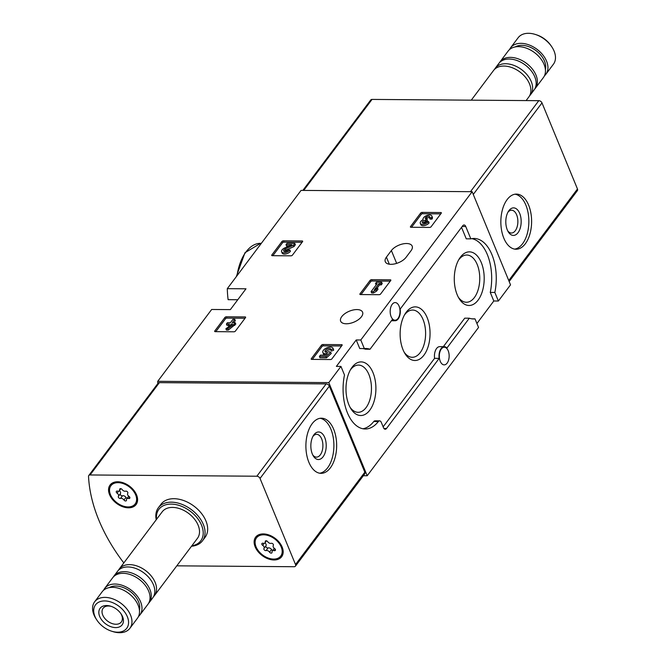 <?xml version="1.0" encoding="UTF-8"?>
<svg xmlns="http://www.w3.org/2000/svg" width="666" height="666" viewBox="0 0 666 666"><rect width="100%" height="100%" fill="white"/><g stroke="black" fill="none" stroke-linecap="round" stroke-linejoin="round"><path stroke-width="1" d="M472.019 318.848L475.008 318.872L478.546 327.447L367.199 475.757L363.336 475.724M237.77 299.742L228.113 299.675A165.409 109.574 36.9 0 1 227.297 288.661L301.074 190.401L472.144 191.691L510.531 284.84L498.384 301.024L493.806 300.99L476.914 323.493M157.809 383.566A165.409 109.574 36.9 0 1 157.734 381.31L328.804 382.6L367.199 475.757M227.297 288.661L245.987 288.803L230.361 309.615L211.671 309.474L157.734 381.31M226.357 316.791A1.099 0.549 157.6 0 0 224.941 317.441L214.777 330.985A1.099 0.549 157.6 0 0 214.668 331.41A1.099 0.549 157.6 0 0 215.193 331.651L233.957 331.793A1.099 0.549 157.6 0 0 235.364 331.144L245.529 317.599A1.099 0.549 157.6 0 0 245.637 317.174A1.099 0.549 157.6 0 0 245.113 316.933L226.357 316.791L226.898 318.115A1.099 0.549 -22.4 0 0 225.491 318.773L215.809 331.66M283.391 240.826A1.099 0.549 157.6 0 0 281.976 241.475L271.811 255.02A1.099 0.549 157.6 0 0 271.711 255.444A1.099 0.549 157.6 0 0 272.228 255.686L290.992 255.827A1.099 0.549 157.6 0 0 292.407 255.178L302.572 241.633A1.099 0.549 157.6 0 0 302.672 241.209A1.099 0.549 157.6 0 0 302.148 240.967L283.391 240.826L283.932 242.149A1.099 0.549 -22.4 0 0 282.526 242.799L272.844 255.694M371.561 279.687A1.099 0.549 157.6 0 0 370.146 280.344L359.981 293.881A1.099 0.549 157.6 0 0 359.873 294.314A1.099 0.549 157.6 0 0 360.398 294.555L379.162 294.697A1.099 0.549 157.6 0 0 380.569 294.039L390.742 280.494A1.099 0.549 157.6 0 0 390.842 280.07A1.099 0.549 157.6 0 0 390.318 279.828L371.561 279.687L372.103 281.01A1.099 0.549 -22.4 0 0 370.696 281.668L361.014 294.555M422.069 212.404A1.099 0.549 157.6 0 0 420.662 213.062L410.497 226.606A1.099 0.549 157.6 0 0 410.389 227.031A1.099 0.549 157.6 0 0 410.914 227.273L429.678 227.414A1.099 0.549 157.6 0 0 431.085 226.756L441.25 213.22A1.099 0.549 157.6 0 0 441.358 212.787A1.099 0.549 157.6 0 0 440.834 212.546L422.069 212.404L422.619 213.728A1.099 0.549 -22.4 0 0 421.212 214.385L411.53 227.273M322.877 344.522A1.099 0.549 157.6 0 0 321.47 345.179L311.297 358.724A1.099 0.549 157.6 0 0 311.197 359.149A1.099 0.549 157.6 0 0 311.721 359.39L330.478 359.532A1.099 0.549 157.6 0 0 331.893 358.874L342.058 345.338A1.099 0.549 157.6 0 0 342.166 344.905A1.099 0.549 157.6 0 0 341.641 344.672L322.877 344.522L323.426 345.854A1.099 0.549 -22.4 0 0 322.011 346.503L312.337 359.39M386.413 257.143A11.855 5.927 157.6 0 0 385.289 261.738A11.855 5.927 157.6 0 0 394.613 263.919A11.855 5.927 157.6 0 0 406.085 257.292L411.047 250.691A11.855 5.927 157.6 0 0 412.171 246.095A11.855 5.927 157.6 0 0 402.847 243.923A11.855 5.927 157.6 0 0 391.375 250.541L386.413 257.143L389.319 264.202M346.278 323.776A11.855 5.927 157.6 0 1 340.651 321.195A11.855 5.927 157.6 0 1 349.35 311.197A11.855 5.927 157.6 0 1 362.57 312.154A11.855 5.927 157.6 0 1 358.283 319.738A11.855 5.927 157.6 0 1 346.278 323.776M472.144 191.691L360.789 339.993L356.218 339.96L359.757 348.543L364.327 348.576A40.251 22.453 -89.6 0 1 365.825 348.501A40.251 22.453 -89.6 0 1 370.021 349.242L392.391 319.455A9.374 5.228 -89.6 0 0 395.03 320.771A9.374 5.228 -89.6 0 0 400.183 309.074L462.745 225.749A3.863 2.156 -89.6 0 1 464.044 224.975A3.863 2.156 -89.6 0 1 465.75 226.523L470.837 238.861A40.251 22.453 -89.6 0 1 474.117 238.453A40.251 22.453 -89.6 0 1 494.846 292.449L498.384 301.024M356.218 339.96L336.38 366.383L340.95 366.417L328.804 382.6M360.789 339.993L364.327 348.576M399.067 306.11A8.825 4.92 -89.6 0 1 399.475 315.359A8.825 4.92 -89.6 0 1 395.038 320.221A8.825 4.92 -89.6 0 1 390.409 314.161A8.825 4.92 -89.6 0 1 392.191 304.337A8.825 4.92 -89.6 0 1 395.171 302.572A8.825 4.92 -89.6 0 1 399.067 306.11M475.008 318.872A40.251 22.453 -89.6 0 1 473.509 318.947A40.251 22.453 -89.6 0 1 469.314 318.206L446.944 347.993A9.374 5.228 -89.6 0 0 444.305 346.678A9.374 5.228 -89.6 0 0 439.16 358.366L386.513 428.488A3.863 2.156 -89.6 0 1 385.206 429.254A3.863 2.156 -89.6 0 1 383.499 427.705L381.31 422.402A3.863 2.156 -89.6 0 0 379.603 420.854A3.863 2.156 -89.6 0 0 378.346 421.561A40.251 22.453 -89.6 0 1 365.218 428.996A40.251 22.453 -89.6 0 1 344.489 375L340.95 366.417M448.201 350.766A8.825 4.92 -89.6 0 1 448.609 360.015A8.825 4.92 -89.6 0 1 444.172 364.868A8.825 4.92 -89.6 0 1 439.552 358.816A8.825 4.92 -89.6 0 1 441.325 348.984A8.825 4.92 -89.6 0 1 444.305 347.227A8.825 4.92 -89.6 0 1 448.201 350.766M471.828 238.644A40.251 22.453 -89.6 0 1 490.268 292.416L494.846 292.449M490.268 292.416L493.806 300.99M369.796 410.181A26.815 14.96 90.4 0 0 372.594 371.695A26.815 14.96 90.4 0 0 351.04 368.781A26.815 14.96 90.4 0 0 350.741 408.491A26.815 14.96 90.4 0 0 369.796 410.181M478.088 300.141A26.815 14.96 90.4 0 0 480.885 261.646A26.815 14.96 90.4 0 0 459.332 258.733A26.815 14.96 90.4 0 0 459.032 298.443A26.815 14.96 90.4 0 0 478.088 300.141M423.942 355.161A26.815 14.96 90.4 0 0 426.74 316.666A26.815 14.96 90.4 0 0 405.186 313.753A26.815 14.96 90.4 0 0 404.886 353.471A26.815 14.96 90.4 0 0 423.942 355.161M379.603 420.854L375.033 420.82A3.863 2.156 -89.6 0 0 373.768 421.528A40.251 22.453 -89.6 0 1 362.928 428.771M444.305 346.678L439.727 346.645A9.374 5.228 -89.6 0 0 434.582 358.333L383.141 426.839M469.314 318.206L464.735 318.173L443.34 346.67M461.538 227.356L466.258 238.828L470.837 238.861M362.745 348.568A40.251 22.453 -89.6 0 1 365.451 349.209L370.021 349.242M434.582 358.333L439.16 358.366M404.17 352.197A23.618 13.17 90.4 0 0 412.254 357.284A23.618 13.17 90.4 0 0 420.229 352.572A23.618 13.17 90.4 0 0 424.983 326.257A23.618 13.17 90.4 0 0 412.612 310.056A23.618 13.17 90.4 0 0 404.445 315.018M458.316 297.169A23.618 13.17 90.4 0 0 466.4 302.256A23.618 13.17 90.4 0 0 474.375 297.552A23.618 13.17 90.4 0 0 479.129 271.237A23.618 13.17 90.4 0 0 466.758 255.028A23.618 13.17 90.4 0 0 458.599 259.998M350.025 407.217A23.618 13.17 90.4 0 0 358.108 412.304A23.618 13.17 90.4 0 0 366.084 407.6A23.618 13.17 90.4 0 0 370.837 381.285A23.618 13.17 90.4 0 0 358.466 365.076A23.618 13.17 90.4 0 0 350.299 370.046M341.566 345.987L323.426 345.854M333.008 348.276A5.503 2.747 157.6 0 0 326.873 347.827A5.503 2.747 157.6 0 0 322.844 352.464A5.503 2.747 157.6 0 0 327.431 353.413L325.499 355.178L320.404 355.136L319.422 356.46L319.963 357.784L326.482 357.833L331.235 353.496L330.694 352.172L328.796 351.698A3.147 1.573 157.6 0 1 325.016 351.565A3.147 1.573 157.6 0 1 327.322 348.917A3.147 1.573 157.6 0 1 330.827 349.167A3.147 1.573 157.6 0 1 330.86 349.725L331.41 351.049L333.658 350.241A5.503 2.747 -22.4 0 0 333.558 349.6L333.008 348.276A5.503 2.747 157.6 0 1 333.117 348.917L333.658 350.241M319.422 356.46L325.94 356.51L326.482 357.833M322.844 352.464L323.385 353.788A5.503 2.747 -22.4 0 0 325.716 354.978M330.86 349.725L333.117 348.917M331.01 350.075A3.147 1.573 -22.4 0 0 328.063 350.166A3.147 1.573 -22.4 0 0 325.607 352.098M325.94 356.51L330.694 352.172M440.767 213.869L422.619 213.728M431.385 217.807L431.934 219.131A4.712 2.356 -22.4 0 0 432.376 217.307L431.834 215.984A4.712 2.356 157.6 0 1 431.385 217.807L429.562 217.799L430.103 219.122L431.934 219.131M420.288 223.343L420.837 224.667A4.712 2.356 -22.4 0 0 424.542 225.533A4.712 2.356 -22.4 0 0 429.104 222.902L428.563 221.57A4.712 2.356 157.6 0 1 423.992 224.209A4.712 2.356 157.6 0 1 420.288 223.343A4.712 2.356 157.6 0 1 423.143 219.638A4.712 2.356 157.6 0 1 423.118 219.572A4.712 2.356 157.6 0 1 426.573 215.601A4.712 2.356 157.6 0 1 431.834 215.984M429.653 217.657A2.514 1.257 -22.4 0 0 426.781 218.34A2.198 1.099 -22.4 0 0 426.049 218.981M428.563 221.57L426.731 221.562A2.514 1.257 157.6 0 1 424.3 222.968A2.514 1.257 157.6 0 1 422.319 222.502A2.514 1.257 157.6 0 1 422.277 222.286A2.198 1.099 157.6 0 1 425.341 220.321L426.948 219.006L426.332 218.997A2.198 1.099 157.6 0 1 425.283 218.523A2.198 1.099 157.6 0 1 426.232 217.016A2.514 1.257 157.6 0 1 429.795 216.825A2.514 1.257 157.6 0 1 429.562 217.799M426.948 219.006L427.489 220.329L426.506 221.645L425.957 220.321M425.341 220.321L425.882 221.645L426.506 221.645M425.882 221.645A2.198 1.099 -22.4 0 0 423.035 223.002M390.251 281.152L372.103 281.01M375.482 283.533L377.172 283.55L371.095 291.641L371.645 292.965L373.468 292.982L376.581 291.109L377.988 289.227L377.447 287.903L374.334 289.777L379.004 283.558L379.545 284.89L381.243 284.898L382.234 283.583L381.685 282.259L376.473 282.218L375.482 283.533L376.19 284.857M371.095 291.641L372.927 291.658L373.468 292.982M379.004 283.558L380.694 283.574L381.243 284.898M380.694 283.574L381.685 282.259M377.147 288.087L379.545 284.89M372.927 291.658L376.032 289.785L376.581 291.109M376.032 289.785L377.447 287.903M302.081 242.282L283.932 242.149M286.005 244.655L291.916 244.705L284.798 247.894A4.712 2.356 157.6 0 0 281.601 251.756L282.151 253.08A4.712 2.356 -22.4 0 0 285.856 253.946A4.712 2.356 -22.4 0 0 290.426 251.315L289.877 249.991L288.053 249.975A2.514 1.257 157.6 0 1 285.614 251.382A2.514 1.257 157.6 0 1 283.641 250.915A2.514 1.257 157.6 0 1 285.339 248.859L293.456 245.221L294.006 246.545L295.371 244.722L294.822 243.398L286.996 243.34L286.005 244.655L286.555 245.987L289.019 246.004M293.456 245.221L294.822 243.398M285.339 248.859L285.889 250.183L294.006 246.545M285.889 250.183A2.514 1.257 -22.4 0 0 284.324 251.407M289.877 249.991A4.712 2.356 157.6 0 1 285.314 252.622A4.712 2.356 157.6 0 1 281.601 251.756M245.046 318.256L226.898 318.115M234.79 319.347L232.958 319.33L230.419 322.719L227.414 322.702L226.423 324.017L229.429 324.042L228.363 325.449L230.195 325.466L231.252 324.051L232.426 324.059L225.891 328.746L226.44 330.07L228.263 330.086L235.789 324.084L235.24 322.76L232.243 322.735L234.79 319.347L235.331 320.671L233.774 322.744M225.891 328.746L227.722 328.763L228.263 330.086M231.252 324.051L231.527 324.708M228.363 325.449L228.854 326.623M226.423 324.017L226.973 325.341L228.438 325.349M227.722 328.763L234.249 324.076L234.798 325.399M234.249 324.076L235.24 322.76M123.818 562.937A165.409 109.574 36.9 0 1 88.528 476.423A2.756 1.823 36.9 0 1 88.778 475.516A2.756 1.823 36.9 0 1 90.077 474.966L256.835 476.223A2.756 1.823 36.9 0 1 260.031 478.446L295.513 564.535A2.756 1.823 36.9 0 1 295.429 566.175A2.756 1.823 36.9 0 1 294.131 566.724L176.798 565.834M88.778 475.516L158.092 383.2A2.756 1.823 36.9 0 1 159.39 382.642L326.149 383.907A2.756 1.823 36.9 0 1 329.345 386.13L364.826 472.211A2.756 1.823 36.9 0 1 364.743 473.851L295.429 566.175M330.369 467.84A27.564 15.376 90.4 0 0 335.922 437.121A27.564 15.376 90.4 0 0 321.478 418.198A27.564 15.376 90.4 0 0 305.894 445.654A27.564 15.376 90.4 0 0 321.062 473.335A27.564 15.376 90.4 0 0 330.369 467.84M156.227 519.763A27.564 18.265 36.9 0 1 158.4 507.692L161.006 504.22A27.564 18.265 36.9 0 1 194.014 506.168A27.564 18.265 36.9 0 1 205.095 537.329L202.489 540.792A27.564 18.265 36.9 0 1 191.5 546.245M128.446 507.817A16.267 10.773 36.9 0 1 108.841 492.399A16.267 10.773 36.9 0 1 122.719 482.617A16.267 10.773 36.9 0 1 134.865 491.733A16.267 10.773 36.9 0 1 128.446 507.817M274.017 559.973A16.267 10.773 36.9 0 1 254.412 544.555A16.267 10.773 36.9 0 1 268.298 534.765A16.267 10.773 36.9 0 1 280.444 543.889A16.267 10.773 36.9 0 1 274.017 559.973M312.745 454.936A11.397 6.36 90.4 0 0 316.458 457.126A11.397 6.36 90.4 0 0 320.304 454.861A11.397 6.36 90.4 0 0 322.602 442.157A11.397 6.36 90.4 0 0 316.633 434.34A11.397 6.36 90.4 0 0 312.887 436.48M323.077 456.784A13.786 7.692 90.4 0 0 324.517 437.004A13.786 7.692 90.4 0 0 313.436 435.506A13.786 7.692 90.4 0 0 313.286 455.919A13.786 7.692 90.4 0 0 323.077 456.784M319.697 473.218A27.564 15.376 90.4 0 0 327.622 467.823A27.564 15.376 90.4 0 0 333.366 438.278A27.564 15.376 90.4 0 0 320.105 418.298M117.574 632.192A19.522 12.929 36.9 0 1 111.555 631.177A19.522 12.929 36.9 0 1 96.978 620.229A19.522 12.929 36.9 0 1 102.139 601.123A19.522 12.929 36.9 0 1 126.748 615.409A19.522 12.929 36.9 0 1 117.574 632.192M115.684 627.597A13.786 9.133 36.9 0 1 99.067 614.535A13.786 9.133 36.9 0 1 110.831 606.243A13.786 9.133 36.9 0 1 121.129 613.969A13.786 9.133 36.9 0 1 115.684 627.597M96.978 620.229L96.279 619.189A22.053 14.61 36.9 0 1 94.639 601.798A22.053 14.61 36.9 0 1 121.046 603.354A22.053 14.61 36.9 0 1 129.912 628.279A22.053 14.61 36.9 0 1 119.547 632.7A22.053 14.61 36.9 0 1 112.754 631.559L111.555 631.177M94.639 601.798L102.173 591.758A22.053 14.61 36.9 0 1 128.58 593.314A22.053 14.61 36.9 0 1 137.446 618.239L129.912 628.279M109.249 587.628A19.572 12.962 36.9 0 1 130.078 591.325A19.572 12.962 36.9 0 1 139.444 610.297M103.588 590.243A22.053 14.61 36.9 0 1 104.654 588.453A22.053 14.61 36.9 0 1 131.06 590.018A22.053 14.61 36.9 0 1 139.927 614.943A22.053 14.61 36.9 0 1 138.511 616.458M104.654 588.453L112.712 577.722A22.053 14.61 36.9 0 1 139.119 579.278A22.053 14.61 36.9 0 1 147.985 604.204L139.927 614.943M113.378 576.931A22.053 14.61 36.9 0 1 113.953 576.073A22.053 14.61 36.9 0 1 140.359 577.63A22.053 14.61 36.9 0 1 149.226 602.555A22.053 14.61 36.9 0 1 148.56 603.346M113.953 576.073L117.491 571.361A22.053 14.61 36.9 0 1 143.898 572.918A22.053 14.61 36.9 0 1 152.764 597.843L149.226 602.555M118.44 570.271A22.053 14.61 36.9 0 1 119.222 569.047A22.053 14.61 36.9 0 1 145.629 570.612A22.053 14.61 36.9 0 1 154.495 595.537A22.053 14.61 36.9 0 1 153.546 596.628M119.222 569.047L162.188 511.829A22.053 14.61 36.9 0 1 188.595 513.386A22.053 14.61 36.9 0 1 197.461 538.311L154.495 595.537M156.568 519.305A26.19 17.349 36.9 0 1 173.993 504.287A26.19 17.349 36.9 0 1 201.407 524.866A26.19 17.349 36.9 0 1 191.841 545.795M158.4 507.692A27.564 18.265 36.9 0 1 191.408 509.64A27.564 18.265 36.9 0 1 202.489 540.792M120.771 613.461A11.397 7.551 36.9 0 1 121.32 621.977A11.397 7.551 36.9 0 1 115.967 624.258A11.397 7.551 36.9 0 1 104.712 618.323A11.397 7.551 36.9 0 1 103.088 608.291A11.397 7.551 36.9 0 1 111.422 606.435M281.235 547.044A15.16 10.048 36.9 0 1 280.769 556.052A15.16 10.048 36.9 0 1 262.62 554.978A15.16 10.048 36.9 0 1 256.518 537.845A15.16 10.048 36.9 0 1 269.206 535.897A15.16 10.048 36.9 0 1 281.235 547.044M267.74 541.724A2.706 1.79 -143.1 0 0 271.212 543.323A1.54 1.024 -143.1 0 1 272.918 543.897A1.54 1.024 -143.1 0 1 273.318 545.412A2.706 1.79 36.9 0 0 274.617 548.559A1.54 1.024 -143.1 0 1 275.341 550.382A1.54 1.024 -143.1 0 1 274.226 550.632A2.706 1.79 -143.1 0 0 272.277 551.082A2.706 1.79 -143.1 0 0 272.053 552.189A1.54 1.024 -143.1 0 1 271.919 552.822A1.54 1.024 -143.1 0 1 269.555 552.164A2.706 1.79 -143.1 0 0 266.084 550.574A1.54 1.024 -143.1 0 1 264.377 549.991A1.54 1.024 -143.1 0 1 263.977 548.476A2.706 1.79 -143.1 0 0 262.679 545.329A1.54 1.024 -143.1 0 1 261.954 543.514A1.54 1.024 -143.1 0 1 263.07 543.256A2.706 1.79 -143.1 0 0 265.018 542.815A2.706 1.79 -143.1 0 0 265.243 541.708A1.54 1.024 -143.1 0 1 265.376 541.075A1.54 1.024 -143.1 0 1 267.74 541.724M280.286 543.656A15.16 10.048 36.9 0 1 281.726 546.378A15.16 10.048 36.9 0 1 281.268 555.386L280.769 556.052M256.518 537.845L257.018 537.179A15.16 10.048 36.9 0 1 268.556 534.856M274.334 548.351A2.706 1.79 -143.1 0 0 274.259 548.434L272.277 551.082M264.951 542.898A2.706 1.79 -143.1 0 1 265.959 545.837A1.54 1.024 -143.1 0 0 266.358 547.352A1.54 1.024 -143.1 0 0 268.065 547.927A2.706 1.79 -143.1 0 1 271.537 549.525A1.54 1.024 -143.1 0 0 272.769 550.424M135.656 494.888A15.16 10.048 36.9 0 1 135.198 503.896A15.16 10.048 36.9 0 1 117.041 502.83A15.16 10.048 36.9 0 1 110.947 485.689A15.16 10.048 36.9 0 1 123.635 483.749A15.16 10.048 36.9 0 1 135.656 494.888M122.169 489.577A2.706 1.79 -143.1 0 0 125.641 491.167A1.54 1.024 -143.1 0 1 127.348 491.749A1.54 1.024 -143.1 0 1 127.747 493.265A2.706 1.79 36.9 0 0 129.037 496.411A1.54 1.024 -143.1 0 1 129.77 498.226A1.54 1.024 -143.1 0 1 128.655 498.484A2.706 1.79 -143.1 0 0 126.706 498.926A2.706 1.79 -143.1 0 0 126.473 500.033A1.54 1.024 -143.1 0 1 126.349 500.666A1.54 1.024 -143.1 0 1 123.984 500.016A2.706 1.79 -143.1 0 0 120.513 498.418A1.54 1.024 -143.1 0 1 118.798 497.843A1.54 1.024 -143.1 0 1 118.406 496.328A2.706 1.79 -143.1 0 0 117.108 493.181A1.54 1.024 -143.1 0 1 116.384 491.366A1.54 1.024 -143.1 0 1 117.499 491.108A2.706 1.79 -143.1 0 0 119.447 490.667A2.706 1.79 -143.1 0 0 119.672 489.56A1.54 1.024 -143.1 0 1 119.805 488.927A1.54 1.024 -143.1 0 1 122.169 489.577M134.715 491.508A15.16 10.048 36.9 0 1 136.155 494.23A15.16 10.048 36.9 0 1 135.697 503.238L135.198 503.896M110.947 485.689L111.447 485.031A15.16 10.048 36.9 0 1 122.985 482.7M128.754 496.203A2.706 1.79 -143.1 0 0 128.688 496.287L126.706 498.926M119.372 490.75A2.706 1.79 -143.1 0 1 120.388 493.689A1.54 1.024 -143.1 0 0 120.787 495.204A1.54 1.024 -143.1 0 0 122.494 495.779A2.706 1.79 -143.1 0 1 125.966 497.377A1.54 1.024 -143.1 0 0 127.198 498.276M509.157 281.502L577.389 190.626A2.756 1.823 -143.1 0 0 577.472 188.986L541.991 102.897A2.756 1.823 -143.1 0 0 538.794 100.674L372.036 99.417A2.756 1.823 -143.1 0 0 370.746 99.967L302.839 190.409M507.134 199.592A27.564 15.376 90.4 0 0 501.581 230.311A27.564 15.376 90.4 0 0 516.025 249.234A27.564 15.376 90.4 0 0 531.61 221.778A27.564 15.376 90.4 0 0 516.441 194.097A27.564 15.376 90.4 0 0 507.134 199.592M507.708 230.827A11.397 6.36 90.4 0 0 511.421 233.025A11.397 6.36 90.4 0 0 517.865 221.678A11.397 6.36 90.4 0 0 511.588 210.231A11.397 6.36 90.4 0 0 507.842 212.371M508.941 210.606A13.786 7.692 90.4 0 0 508.399 211.397A13.786 7.692 90.4 0 0 508.241 231.81A13.786 7.692 90.4 0 0 518.772 231.568A13.786 7.692 90.4 0 0 519.388 212.712A13.786 7.692 90.4 0 0 508.941 210.606M514.652 249.109A27.564 15.376 90.4 0 0 528.862 221.761A27.564 15.376 90.4 0 0 515.068 194.197M544.472 75.758A22.053 14.61 -143.1 0 0 545.887 74.242L553.429 64.202A22.053 14.61 -143.1 0 0 551.781 46.811L551.082 45.771A19.522 12.929 -143.1 0 0 536.505 34.823L535.314 34.441A22.053 14.61 -143.1 0 0 528.513 33.3A22.053 14.61 -143.1 0 0 518.156 37.721L510.614 47.761A22.053 14.61 -143.1 0 0 509.548 49.542M551.781 46.811A22.053 14.61 -143.1 0 0 535.314 34.441M545.887 74.242A22.053 14.61 -143.1 0 0 542.748 54.82A22.053 14.61 -143.1 0 0 520.97 43.34A22.053 14.61 -143.1 0 0 510.614 47.761M545.404 69.597A19.572 12.962 -143.1 0 0 539.427 53.605A19.572 12.962 -143.1 0 0 521.794 45.33A19.572 12.962 -143.1 0 0 515.209 46.928M534.681 89.069A22.053 14.61 -143.1 0 0 535.347 88.278L543.406 77.547A22.053 14.61 -143.1 0 0 540.268 58.125A22.053 14.61 -143.1 0 0 518.489 46.645A22.053 14.61 -143.1 0 0 508.133 51.057L500.074 61.796A22.053 14.61 -143.1 0 0 499.5 62.654M535.347 88.278A22.053 14.61 -143.1 0 0 532.209 68.856A22.053 14.61 -143.1 0 0 510.431 57.376A22.053 14.61 -143.1 0 0 500.074 61.796M529.62 95.729A22.053 14.61 -143.1 0 0 530.577 94.639L534.107 89.927A22.053 14.61 -143.1 0 0 530.968 70.504A22.053 14.61 -143.1 0 0 509.19 59.033A22.053 14.61 -143.1 0 0 498.834 63.445L495.304 68.157A22.053 14.61 -143.1 0 0 494.522 69.372M530.577 94.639A22.053 14.61 -143.1 0 0 527.43 75.216A22.053 14.61 -143.1 0 0 505.661 63.736A22.053 14.61 -143.1 0 0 495.304 68.157M526.115 100.574L528.837 96.953A22.053 14.61 -143.1 0 0 525.699 77.531A22.053 14.61 -143.1 0 0 503.921 66.051A22.053 14.61 -143.1 0 0 493.564 70.463L471.27 100.166M261.322 243.348L260.531 243.34A43.007 23.993 90.4 0 0 237.013 275.724M373.768 421.528L378.346 421.561M383.916 428.471L386.513 428.488M462.179 226.498L465.75 226.523M391.375 250.541L396.661 263.37M341.641 344.672L341.966 345.463M321.47 345.179L322.011 346.503M311.297 358.724L311.571 359.382M440.834 212.546L441.158 213.336M420.662 213.062L421.212 214.385M410.497 226.606L410.764 227.256M426.232 217.016L426.781 218.34M390.318 279.828L390.642 280.619M370.146 280.344L370.696 281.668M359.981 293.881L360.248 294.538M302.148 240.967L302.481 241.758M281.976 241.475L282.526 242.799M271.811 255.02L272.086 255.677M245.113 316.933L245.438 317.724M224.941 317.441L225.491 318.773M214.777 330.985L215.043 331.643M326.149 383.907L256.835 476.223M159.39 382.642L90.077 474.966M329.345 386.13L260.031 478.446M364.826 472.211L295.513 564.535M275.274 549.242L274.226 550.632M271.537 549.525L269.555 552.164M268.065 547.927L266.084 550.574M265.959 545.837L263.977 548.476M264.202 543.314L262.679 545.329M265.942 540.775L265.243 541.708M129.704 497.086L128.655 498.484M125.966 497.377L123.984 500.016M122.494 495.779L120.513 498.418M120.388 493.689L118.406 496.328M118.631 491.158L117.108 493.181M120.371 488.628L119.672 489.56M508.749 280.519L577.472 188.986M473.268 194.43L541.991 102.897M470.471 191.683L538.794 100.674M303.713 190.418L372.036 99.417M260.531 243.34L244.971 252.722L236.272 276.706M391.425 320.746L395.03 320.771M266.508 540.825L265.018 542.815M120.937 488.678L119.447 490.667"/></g></svg>
